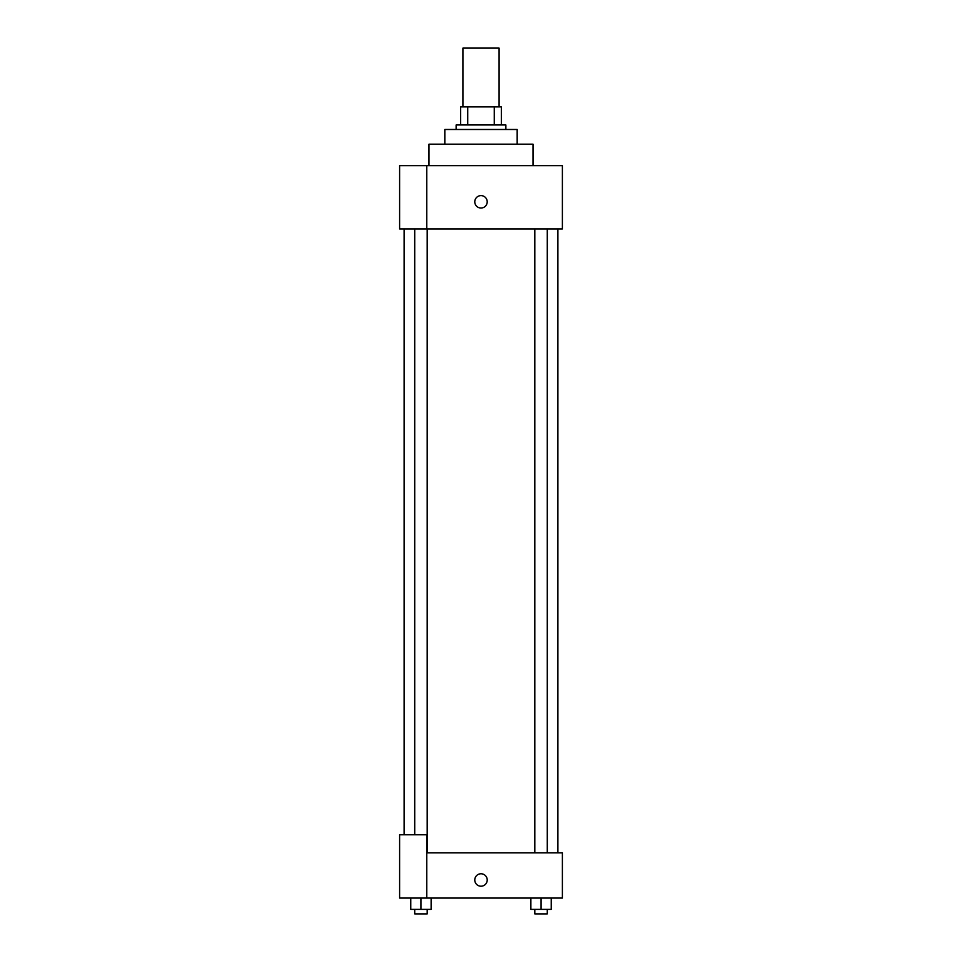 <?xml version="1.0" encoding="UTF-8"?>
<svg xmlns="http://www.w3.org/2000/svg" width="962" height="962" viewBox="0 0 962 962"><rect width="100%" height="100%" fill="white"/><g stroke="black" fill="none" stroke-linecap="round" stroke-linejoin="round"><path stroke-width="1.44" d="M499.086 106.878L499.086 48.1L462.914 48.1L462.914 106.878M467.736 124.964L467.736 106.878L460.654 106.878L460.654 124.964L460.654 106.878M467.736 106.878L501.346 106.878L501.346 124.964M494.264 124.964L494.264 106.878M456.132 129.485L456.132 124.964L505.868 124.964L505.868 129.485M444.829 144.18L444.829 129.485L517.171 129.485L517.171 144.18M429.004 165.644L429.004 144.18L532.996 144.18L532.996 165.644M426.743 165.644L399.615 165.644L399.615 228.944L562.385 228.944L562.385 165.644L426.743 165.644L426.743 228.944M474.783 201.816A6.217 6.217 0 0 1 484.102 196.44A6.217 6.217 0 0 1 484.102 207.203A6.217 6.217 0 0 1 474.783 201.816M426.743 852.861L562.385 852.861L562.385 898.075L399.615 898.075L399.615 834.775L426.743 834.775L426.743 898.075M474.783 879.989A6.217 6.217 0 0 1 484.102 874.602A6.217 6.217 0 0 1 484.102 885.377A6.217 6.217 0 0 1 474.783 879.989M530.868 898.075L530.868 909.379L551.214 909.379L551.214 898.075L551.214 909.379M541.041 909.379L541.041 898.075M547.282 909.379L547.282 913.9L534.8 913.9L534.8 909.379M410.786 898.075L410.786 909.379L431.132 909.379L431.132 898.075L431.132 909.379M420.959 909.379L420.959 898.075M427.2 909.379L427.2 913.9L414.718 913.9L414.718 909.379M557.864 852.861L557.864 228.944M404.136 834.775L404.136 228.944M534.8 228.944L534.8 852.861M547.282 228.944L547.282 852.861M427.2 852.861L427.2 228.944M414.718 834.775L414.718 228.944"/></g></svg>
